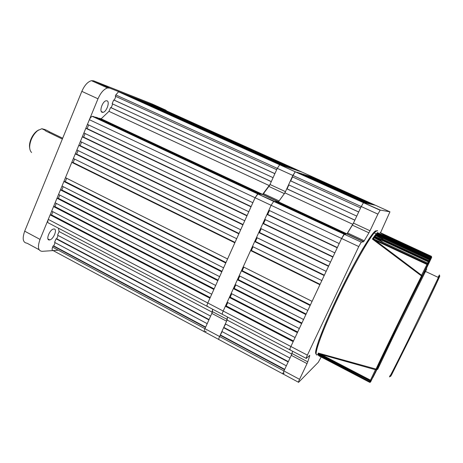 <?xml version="1.0" encoding="UTF-8"?>
<svg xmlns="http://www.w3.org/2000/svg" width="463" height="463" viewBox="0 0 463 463"><rect width="100%" height="100%" fill="white"/><g stroke="black" fill="none" stroke-linecap="round" stroke-linejoin="round"><path stroke-width="0.69" d="M363.704 202.562L375.458 205.277L158.809 107.387L301.963 172.074L280.057 164.683L119.118 91.801L279.693 164.764L364.323 202.701L363.467 202.707L380.279 210.069L389.944 211.822L315.639 178.249L295.226 171.796L363.704 202.562M321.148 357.019L318.301 362.286L298.6 382.311C298.184 382.617 298.508 381.622 299.567 379.33L307.015 363.611L291.285 355.318L292.622 351.238L291.991 353.541L307.756 361.84L309.724 355.839L309.365 355.653M206.967 306.234L48.858 223.16C47.66 222.934 47.463 221.679 48.274 219.398L207.794 302.97C206.799 305.349 206.672 306.512 207.407 306.465C206.672 306.512 206.799 305.349 207.794 302.97L223.195 311.038C222.176 313.422 222.014 314.58 222.703 314.504C222.014 314.58 222.176 313.422 223.195 311.038L290.891 346.503C289.792 348.923 289.473 350.034 289.942 349.831C289.473 350.034 289.792 348.923 290.891 346.503L307.374 355.138L358.767 246.571L341.596 238.486L343.992 234.353L346.99 233.821L353.466 223.108L370.006 230.759L368.924 232.82L352.372 225.145L347.024 233.913L346.388 233.971L277.447 201.689L277.314 201.978M48.274 219.398L50.137 214.878L209.936 298.207L207.794 302.97L255.09 197.747L257.706 193.899L274.385 201.312L344.466 234.156L341.596 238.486L339.205 243.573L268.858 210.271L271.11 205.294L223.195 311.038L225.359 306.251L293.183 341.613L290.891 346.503L341.596 238.486L271.11 205.294L273.691 201.388L278.159 201.781L262.533 194.466L270.004 184.488L285.474 191.647L284.357 193.609L268.876 186.427L263.476 193.644L279.067 200.93L284.357 193.609M380.279 210.069L377.895 214.12L361.25 206.55L363.467 202.707L361.25 206.55L353.466 223.108M222.159 331.63L220.168 335.27L284.531 369.677L283.929 370.961C282.887 373.247 282.604 374.249 283.067 373.977C282.604 374.249 282.887 373.247 283.929 370.961L291.285 355.318M361.348 242.195L273.691 201.388L361.348 242.195L363.548 241.755L346.833 233.931M361.123 242.381L358.767 246.571M307.374 355.138C306.251 357.569 305.898 358.669 306.309 358.431L309.73 355.324L309.724 355.839M307.756 361.84L307.015 363.611M389.944 211.822L380.528 232.785M377.895 214.12L370.006 230.759M347.58 232.97L364.254 240.772L368.924 232.82M364.254 240.772L363.548 241.755M290.417 180.79L288.594 184.801L356.753 216.111L358.68 212.013L290.417 180.79L290.718 180.871L292.523 176.907M270.004 184.488L277.279 168.358L279.693 164.764L277.279 168.358L361.25 206.55L360.608 207.916L292.24 176.779L295.226 171.796L292.847 175.436L285.474 191.647M306.124 358.339L289.942 349.831L290.26 349.588M346.937 233.873L278.46 201.816L277.447 201.689M275.421 201.44L276.44 201.567L345.751 234.035L345.114 234.093L275.421 201.44L275.288 201.735M223.617 327.694L221.893 331.485L286.348 365.816L288.165 361.95L223.617 327.694L225.608 324.042M291.8 354.12L227.096 320.037L225.342 323.897L289.983 358.078L291.84 354.143M297.443 172.421L365.434 202.962L297.483 172.329M299.318 173.029L366.522 203.211L299.358 172.942M301.153 173.625L367.581 203.454L301.187 173.538M302.941 174.204L368.612 203.697L302.976 174.123M304.689 174.777L307.797 175.691L370.875 204.218L369.075 203.801L304.723 174.69M308.514 176.015L371.835 204.438L308.549 175.94M310.135 176.542L372.767 204.658L310.169 176.467M311.721 177.057L373.687 204.866L311.755 176.982M313.272 177.56L374.579 205.074L313.306 177.491M220.168 335.27L219.595 336.532C218.634 338.783 218.484 339.83 219.155 339.68C218.484 339.83 218.634 338.783 219.595 336.532L226.569 321.195L211.828 313.416L212.615 309.203L212.349 312.27L210.613 316.113L57.557 235.187L59.079 231.535L58.431 228.19M227.096 320.037L227.455 316.999L226.569 321.195M227.761 302.559L226.228 305.939L225.359 306.251M229.347 297.449L297.402 332.631L295.099 337.533L227.171 302.252L229.347 297.449L230.204 297.171L297.68 332.035M231.755 293.745L230.204 297.171M233.352 288.617L301.633 323.614L299.324 328.533L231.164 293.438L233.352 288.617L234.191 288.374L301.899 323.052M235.765 284.895L234.191 288.374M237.369 279.762L305.881 314.568L303.566 319.505L235.175 284.595L237.369 279.762L238.19 279.548L306.13 314.041M239.788 276.023L238.19 279.548M241.397 270.867L310.146 305.487L307.82 310.441L239.197 275.722L241.397 270.867L242.207 270.687L310.372 304.995M243.827 267.116L242.207 270.687M250.605 250.552L319.887 284.733L312.085 301.349L243.231 266.821L250.605 250.552L251.38 250.448L253.053 246.762M254.673 241.564L324.198 275.549L321.843 280.561L252.451 246.472L254.673 241.564L255.437 241.495L257.133 237.756M258.765 232.542L328.522 266.329L326.16 271.364L256.531 237.467L258.765 232.542L259.511 232.507L261.23 228.722M262.868 223.49L332.868 257.081L330.495 262.133L260.628 228.433L262.868 223.49L263.603 223.49L265.34 219.653M266.983 214.41L337.22 247.798L334.842 252.867L264.732 219.364L266.983 214.41L267.701 214.444L269.466 210.555M278.46 201.816L284.924 192.863L286.771 188.8L287.083 188.863L354.861 220.128M288.871 184.928L287.083 188.863M286.771 188.8L354.832 220.197L352.881 224.341M284.201 372.987L283.067 373.977L298.415 382.212M352.847 224.329L284.924 192.863M251.38 250.448L320.078 284.328M255.437 241.495L324.372 275.178M259.511 232.507L328.678 265.999M263.603 223.49L333.007 256.786M267.701 214.444L337.342 247.543M226.228 305.939L293.478 340.982M224.028 327.509L288.322 361.615M220.591 335.067L284.699 369.324M290.718 180.871L358.703 211.967M319.024 355.873L318.631 355.434L319.8 355.92M318.324 355.04L318.7 355.543M318.255 355.156L318.631 355.434M318.851 355.457L318.469 354.675L321.658 355.989L321.461 356.493L318.804 355.086L318.851 355.457L369.717 381.877L370.666 381.634L375.765 371.199M318.197 354.999L318.104 354.363L318.469 354.675M318.341 354.154L318.544 353.408L321.183 354.484L320.981 354.988L318.862 353.848L318.804 354.461L370.105 380.968L371.089 380.673L376.419 369.752M318.104 354.085L318.191 353.061L318.544 353.408M421.249 275.809L426.95 264.46L375.452 240.488L421.66 275.294L422.007 276.342L372.379 239.053L373.016 239.006L374.046 237.513L373.682 237.172L375.163 238.26M379.724 240.748L374.081 236.616L374.7 236.599L375.562 235.447L375.18 235.158L375.643 235.488M379.666 237.727L375.516 234.729L376.118 234.741L376.83 233.89L376.431 233.641L376.755 233.867M379.481 235.32L376.708 233.335L377.293 233.375L377.692 232.756M427.216 266.022L430.995 258.285L430.619 257.33L378.178 232.935L377.762 233.358L430.457 257.636L430.833 258.591L425.85 268.714M425.173 270.103L430.254 259.685L429.872 258.742L377.119 234.07L379.515 235.586M423.998 272.4L429.276 261.589L428.883 260.657L383.266 239.504L375.829 235.667L375.192 236.524L428.593 261.219L428.993 262.151L423.616 273.077M422.482 275.398L428.026 264.037L427.621 263.123L382.288 242.051L374.295 237.779L373.519 238.902L427.256 263.835L427.673 264.743L422.007 276.342C410.884 298.398 381.662 358.275 376.668 369.219L371.204 380.407L370.244 380.65L320.981 354.988M370.533 382.01L375.18 372.501M318.932 355.827L369.578 382.282L370.55 381.981L375.366 372.223M318.104 354.363L319.447 354.756M318.191 353.061L376.65 369.243L375.562 369.758L321.183 354.484L370.481 380.158L375.661 369.219M375.696 235.528L376.008 235.754M377.085 234.11L378.474 235.106M426.817 267.278L431.713 257.231L386.229 236.257L388.457 237.843M429.919 258.724L430.127 258.308L381.321 235.731L384.064 237.693M428.935 260.623L429.323 259.83L379.625 236.801L383.445 239.568M427.69 263.065L428.275 261.861L377.675 238.37L383.208 242.427M322.566 356.255L370.14 380.985M322.277 357.164L322.167 357.482L319.123 355.972M376.118 234.741L379.973 236.171L429.884 259.332L430.034 260.113L424.884 270.583M380.355 232.669L431.36 256.294M370.111 380.968L370.481 380.158L371.222 380.366L376.65 369.254C381.68 358.229 410.837 298.508 422.007 276.324L427.667 264.743L426.95 264.46L427.656 263.048M423.703 272.898L422.447 275.468M424.976 270.392L423.969 272.458M376.442 369.7L370.77 381.402L369.792 381.703L321.461 356.493M375.771 371.187L375.319 372.107M425.943 268.517L425.15 270.149M375.395 371.957L370.527 381.987L369.596 382.224L322.167 357.482M426.955 266.948L431.713 257.231L426.898 267.087M375.25 372.356L370.585 381.987L369.943 382.369M426.568 267.84L426.811 267.29M424.455 272.4L424.779 271.712M430.798 257.422L431.342 256.317L386.564 235.65L386.229 236.257L380.036 232.629M381.68 235.088L381.321 235.731L377.2 233.393M379.973 236.171L379.625 236.801L376.025 234.764M378.011 237.75L377.675 238.37L374.608 236.628M375.707 369.781L375.933 369.306C381.142 357.853 410.137 298.427 421.486 275.971L421.77 275.392M375.771 239.886L375.452 240.488L372.918 239.035M374.156 237.606L374.77 238.023M318.515 354.299L318.804 354.461M318.585 353.483L318.862 353.848M318.515 354.751L318.804 355.086M318.677 355.509L318.978 355.81M373.016 239.006L373.519 238.902M374.7 236.599L375.192 236.524M375.204 235.192L375.829 235.667M376.83 233.89L377.119 234.07L376.598 234.689M377.293 233.375L377.762 233.358M377.872 232.796L378.178 232.935M92.924 116.375L258.082 193.789L255.09 197.747L252.867 202.701L87.438 124.391L89.371 119.709C90.204 117.839 91.194 116.722 92.34 116.363L93.567 116.566L258.082 193.789L262.533 194.466M55.114 242.658L53.76 245.917L53.089 245.951L205.508 327.434L204.941 328.684C203.998 330.929 203.876 331.988 204.588 331.861C203.876 331.988 203.998 330.929 204.941 328.684L211.828 313.416M92.34 116.363L273.691 201.388L271.11 205.294L89.371 119.709M279.067 200.93L278.159 201.781M102.219 112.318C98.995 111.664 102.462 101.281 106.091 100.778L106.982 100.818C110.148 101.617 106.658 111.832 103.064 112.335L102.219 112.318M49.373 239.956C45.472 240.413 49.524 229.66 53.5 229.04L53.911 228.994C57.748 228.681 53.679 239.278 49.744 239.903L49.373 239.956M48.661 239.805L48.725 239.365M93.636 80.834L152.09 103.944L165.818 110.142L109.627 88.074L107.52 87.958C103.891 89.075 100.714 92.687 97.988 98.793L81.835 91.361C84.532 85.296 87.738 81.737 91.46 80.678L93.636 80.834L109.627 88.074M57.505 250.292L42.11 251.328C38.082 250.9 37.387 246.918 40.032 239.394L97.988 98.793M39.089 249.702L27.051 243.202C22.89 242.693 22.102 238.688 24.689 231.187L81.835 91.361M166.802 110.998L165.818 110.142M29.707 148.177C29.186 145.654 29.58 142.708 30.894 139.334C32.41 135.711 34.441 132.922 36.982 130.965L38.701 129.929M44.859 129.507L41.844 128.726L37.92 130.462C35.124 132.615 32.885 135.694 31.212 139.687C29.036 145.683 29.163 149.96 31.588 152.512M62.349 139.05L45.681 130.965L44.28 129.53C45.224 129.547 46.954 130.317 49.46 131.822L62.684 138.229M113.707 99.962L112.139 103.741L273.077 177.67L274.877 173.683L113.707 99.962L114.297 100.176L115.848 96.437M115.802 94.915L277.279 168.358L276.677 169.689L115.281 96.177L115.802 94.915L118.54 91.772L119.118 91.801M222.298 314.29L207.407 306.465L207.87 306.309M262.695 194.437L101.137 118.806L99.25 118.25L261.763 194.35L262.897 194.46M95.482 117.133L97.375 117.695L260.675 194.182L259.569 194.014L95.482 117.133L95.366 117.411M56.069 238.781L54.576 242.369L207.21 323.666L208.911 319.892L56.069 238.781L56.735 238.758L58.101 235.476M212.274 312.23L59.079 231.535M204.142 331.624L53.129 250.587C51.995 250.46 51.815 249.308 52.597 247.149L299.567 379.33M53.089 245.951L52.597 247.149M52.869 211.718L51.555 214.907L50.137 214.878M53.563 206.573L213.871 289.45L211.724 294.231L51.694 211.105L53.563 206.573L54.97 206.631L214.132 288.866M56.301 203.396L54.97 206.631M56.995 198.239L217.824 280.659L215.665 285.457L55.12 202.788L56.995 198.239L58.396 198.332L218.067 280.115M59.744 195.05L58.396 198.332M60.439 189.882L221.789 271.845L219.624 276.66L58.558 194.443L60.439 189.882L61.828 189.998L222.014 271.335M63.2 186.676L61.828 189.998M63.9 181.496L225.765 262.996L223.594 267.828L62.013 186.074L63.9 181.496L65.277 181.646L225.979 262.521M66.666 178.272L65.277 181.646M71.794 162.339L234.851 242.78L227.576 258.967L65.474 177.676L71.794 162.339L73.148 162.559L74.584 159.081M75.29 153.866L238.873 233.838L236.674 238.717L73.38 158.491L75.29 153.866L76.632 154.115L78.085 150.597M78.791 145.37L242.907 224.862L240.702 229.758L76.875 150.006L78.791 145.37L80.122 145.648L81.598 142.077M82.304 136.84L246.953 215.856L244.742 220.77L80.388 141.499L82.304 136.84L83.629 137.152L85.117 133.535M85.829 128.292L251.015 206.816L248.799 211.753L83.907 132.956L85.829 128.292L87.142 128.627L88.653 124.969M101.137 118.806L108.979 111.346L110.57 107.514L111.161 107.717L271.312 181.589M112.706 104.001L111.161 107.717M122.851 93.37L283.269 165.766L122.886 93.283M126.532 94.811L285.289 166.448L126.567 94.73M130.132 96.223L287.263 167.114L130.167 96.142M133.657 97.606L289.19 167.762L133.691 97.525M137.106 98.96L143.223 101.27L293.403 169.186L290.046 168.052L137.141 98.879M144.676 101.924L295.191 169.788L144.705 101.854M147.894 103.185L296.939 170.378L147.923 103.116M151.042 104.424L298.652 170.957L151.071 104.354M154.127 105.633L300.325 171.518L154.162 105.564M110.57 107.514L271.283 181.652L269.46 185.698M206.185 331.172L204.588 331.861L218.744 339.46M269.391 185.663L108.979 111.346M73.148 162.559L235.03 242.386M76.632 154.115L239.035 233.474M80.122 145.648L243.052 224.538M83.629 137.152L247.086 215.567M87.142 128.627L251.131 206.567M51.555 214.907L210.214 297.593M56.735 238.758L209.056 319.563M53.76 245.917L205.665 327.092M114.297 100.176L274.9 173.637M289.716 349.715L222.703 314.504M282.841 373.849L219.155 339.68M426.313 268.563L429.895 261.138M426.296 268.511L430.717 259.384M426.307 268.424L431.308 258.088M430.631 257.312L430.127 258.308L430.827 258.591L430.451 257.648L377.71 233.346M429.89 258.713L430.034 260.113L429.323 259.83L429.809 258.869L376.87 234.365L376.286 234.538L376.054 234.081L376.431 233.641M428.912 260.605L428.275 261.861L428.987 262.151L429.334 261.294L428.888 260.64L383.277 239.487L375.8 235.632M374.081 375.285L376.998 369.405M372.993 377.409L376.934 369.439M369.578 382.282L369.752 381.894M369.723 381.877L370.03 381.199L370.701 381.553M377.629 233.989L377.686 233.659M377.721 230.991L377.096 230.545L374.283 232.848C367.315 240.685 348.332 275.097 333.534 307.316C318.671 339.593 312.606 359.311 318.179 354.108M389.933 375.753C387.49 381.431 395.217 366.447 408.071 340.403L438.403 277.482L439.468 274.947L438.039 277.308M438.473 278.089L439.827 275.902C439.48 277.325 430.139 297.09 418.048 321.849L391.333 375.25M426.741 268.997L394.632 333.713L377.64 369.422M376.234 370.55L398.533 323.915L426.342 268.025M421.984 276.289L421.041 278.28M372.379 239.053L373.682 237.172M374.081 236.616L375.18 235.158M375.516 234.729L376.054 234.081L374.283 232.848L372.64 233.809L363.108 248.197C350.913 268.922 334.94 301.066 324.656 325.402L318.729 340.612L315.864 350.335L316.084 353.906M376.708 233.335L377.461 232.588M426.504 267.979L431.337 258.088L426.458 268.089M430.995 258.285L425.862 268.696M430.254 259.685L424.889 270.577M429.224 261.543L422.841 274.663M428.015 264.02L427.673 264.743L428.072 263.898L427.638 263.082L382.316 242.01L374.226 237.681M375.395 372.061L370.626 381.929M375.371 372.2L376.847 369.503M376.986 369.237L377.171 368.936M377.218 368.861L377.993 367.269M377.38 368.623L379.203 364.885M375.464 372.611L375.817 371.916M316.079 353.842C313.196 353.107 323.73 325.072 340.137 291.43C356.51 257.781 372.929 230.516 376.037 230.811M370.608 381.715L376.39 369.81M370.51 382.05L375.476 371.858M212.39 311.634L227.159 319.406M24.689 231.187L40.032 239.394M49.46 131.822L49.13 132.638M380.071 210.225L118.54 91.772M363.692 241.64L346.99 233.821M431.713 257.231L431.342 256.317M390.714 375.684C390.714 375.73 389.777 378.051 391.767 374.457L418.089 321.768L437.697 280.705C438.368 278.992 438.606 277.916 438.403 277.482L425.41 271.393L424.34 272.03L397.746 325.518L377.171 368.224C375.534 371.882 376.303 370.435 376.807 369.543M375.73 371.262L375.481 371.858M377.166 368.942L377.698 367.848M379.533 235.343L376.743 233.346M374.781 238.028L373.745 237.264M386.564 235.65L380.054 232.553M278.379 201.706L262.77 194.396M91.46 80.678L107.52 87.958M49.744 239.903L47.961 238.954M103.064 112.335L101.333 111.531M36.982 130.965L37.92 130.462M44.292 129.912L41.844 128.726M44.28 129.53L44.153 129.843"/></g></svg>
